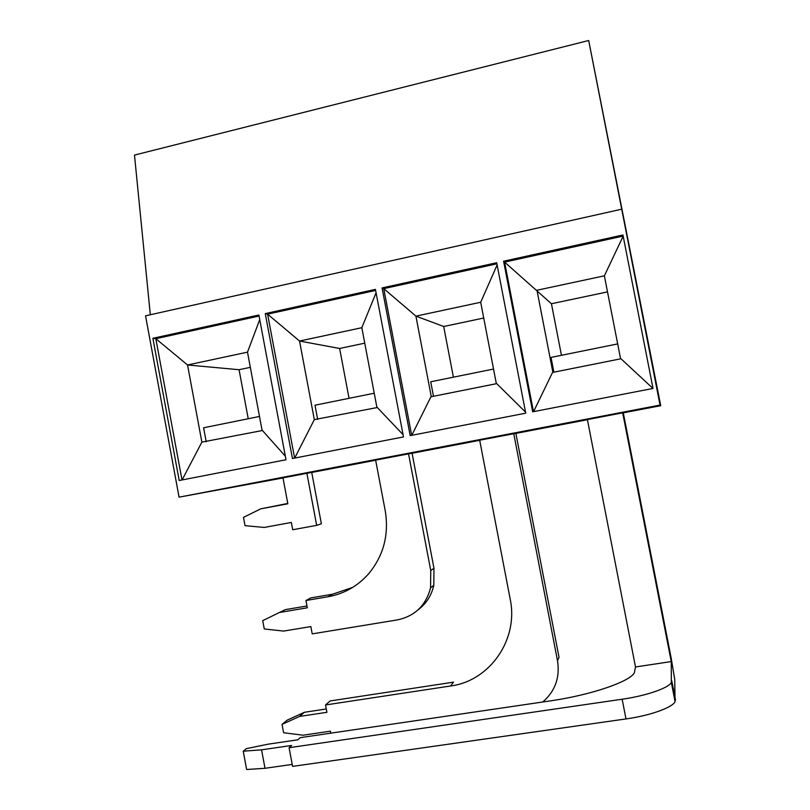<?xml version="1.0" encoding="UTF-8"?>
<svg xmlns="http://www.w3.org/2000/svg" width="810" height="810" viewBox="0 0 810 810"><rect width="100%" height="100%" fill="white"/><g stroke="black" fill="none" stroke-linecap="round" stroke-linejoin="round"><path stroke-width="1.21" d="M497.117 264.971L480.694 302.272L496.348 383.697L431.295 396.718L415.925 316.133L443.688 326.491L453.397 377.187M493.553 369.046L430.717 381.773L433.482 396.272M503.597 261.215L532.697 411.814L653.022 388.435L622.941 234.981L503.597 261.215L551.438 303.74L561.452 355.296M533.476 411.672L504.579 262.116L623.153 236.074M352.755 587.361L332.566 594.206L328.009 596.757C343.885 593.902 357.321 586.359 368.317 574.148C383.535 555.954 389.175 534.803 385.216 510.685L375.637 460.12L412.067 453.195L433.968 568.276L430.748 570.503L430.576 587.807C425.908 605.485 414.862 616.177 397.416 619.893L312.214 633.876L310.848 626.576L283.591 631.081L264.262 628.965L262.713 620.642L285.272 609.646L306.99 605.981M450.562 685.989L325.539 704.973L330.126 700.954L453.519 682.152L450.562 685.989C489.878 680.977 518.795 639.434 510.189 599.147L479.682 440.205L515.859 433.34L559.011 657.244L557.513 660.788C560.105 677.535 555.174 691.274 542.71 701.997M622.688 412.837L587.402 419.59L635.496 666.964L671.247 661.578L671.338 682.476C668.625 688.054 646.198 695.82 622.161 699.222L289.089 747.711L292.572 766.392L625.988 718.926C650.045 715.605 672.442 707.596 675.084 701.663L674.71 679.296L671.146 657.963L623.275 412.776L622.688 412.837L671.247 661.578M660.717 405.688L660.049 405.071L588.688 40.5L660.717 405.688L623.285 412.847M587.432 419.712L515.869 433.401M479.712 440.326L412.077 453.266M375.658 460.232L311.728 472.463M283.014 477.961L179.071 497.158L660.049 405.071M260.759 508.832L287.844 503.779L282.984 477.849L311.718 472.402L321.378 523.787L316.669 525.366L292.704 529.74L291.347 522.46L264.242 527.442L245.015 525.66L243.476 517.377L260.759 508.832L287.783 503.455M375.627 290.436L267.604 314.158L299.538 341.03L339.623 348.472L349.049 398.317M265.255 313.602L292.44 458.511L403.491 436.924L375.425 289.383L265.255 313.602L267.604 314.158L294.617 458.085M607.51 291.894L551.438 303.74M588.688 40.5L134.48 155.085L150.326 314.756M182.088 479.955L201.872 442.128L262.116 430.566L247.495 352.158L187.545 364.976L239.071 369.714L248.224 418.74M317.672 419.448L314.999 405.213L374.25 393.214M382.067 287.925L410.184 435.628L525.731 413.171L496.692 262.734L382.067 287.925L383.758 288.654L415.925 316.133L480.694 302.272M604.371 275.825L620.592 358.84L552.886 372.387L536.969 290.243L604.371 275.825L623.173 236.135M411.683 435.334L383.758 288.654L496.894 263.807M620.5 358.334L652.971 388.446M364.763 343.167L339.623 348.472M250.331 367.335L239.071 369.714M376.073 292.764L361.827 327.706L376.954 407.582L314.331 419.62L294.708 458.065M314.331 419.62L299.538 341.03L361.827 327.706M617.676 343.906L551.023 357.412L553.888 372.185M206.206 441.744L203.604 427.781L259.514 416.451M201.872 442.128L187.545 364.976L155.844 338.701L181.987 479.976M621.635 209.203L145.547 315.829L179.071 497.158M552.795 371.891L533.577 411.652M152.898 338.296L179.202 480.512L286.011 459.756L258.876 315.009L152.898 338.296L155.844 338.701L259.068 316.032M496.277 383.201L525.528 412.108M431.224 396.222L411.784 435.314M483.732 318.036L443.688 326.491M376.893 407.096L403.056 434.656M262.065 430.08L285.343 456.212M259.737 319.596L247.495 352.158M289.089 747.711L291.59 745.463L261.569 749.837L243.243 751.194L246.372 748.642L268.302 744.137L297.847 739.803L300.226 737.657L549.939 700.944C590.895 695.101 630.271 681.554 634.392 672.675L635.496 666.964M299.528 716.435L304.449 712.274L287.185 720.141L282.042 724.393L299.528 716.435L326.906 712.304L325.539 704.973M304.449 712.274L326.288 708.973M282.042 724.393L283.601 732.746L303.031 735.207L330.44 731.167L330.814 733.151M557.513 660.788L513.753 433.684M418.011 609.9C426.212 603.754 431.477 595.573 433.796 585.336L433.968 568.276M328.009 596.757L305.967 600.504L310.807 597.912L332.566 594.206M280.098 612.39L307.334 607.794L305.967 600.504M285.272 609.646L262.713 620.642M430.748 570.503L408.544 453.823M316.669 525.366L306.879 473.273M292.207 764.417L265.002 768.295L246.635 769.5L243.243 751.194M261.569 749.837L265.002 768.295M671.794 680.866L675.52 699.941M622.161 699.222L625.988 718.926M433.796 585.336L430.576 587.807M671.338 682.476L675.084 701.663"/></g></svg>
